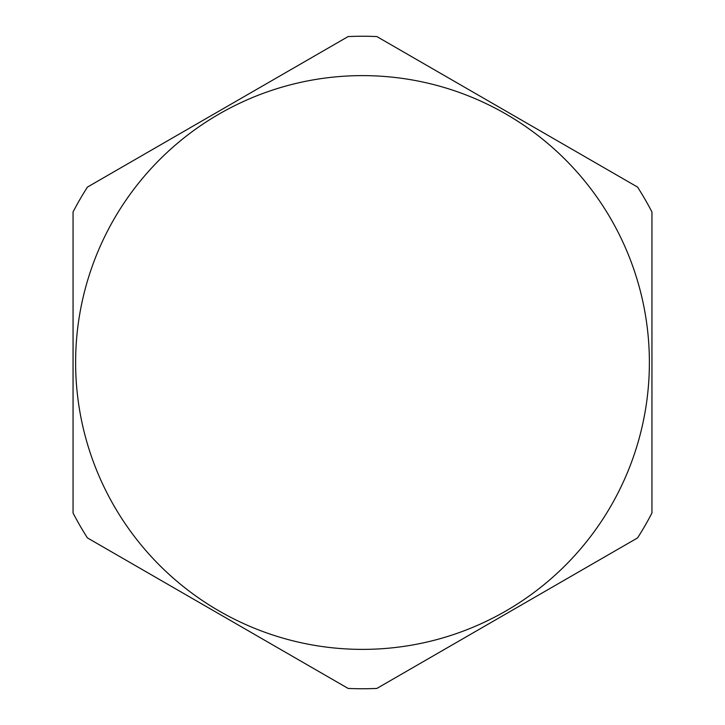 <?xml version="1.0" encoding="UTF-8"?>
<svg xmlns="http://www.w3.org/2000/svg" width="725" height="725" viewBox="0 0 725 725"><rect width="100%" height="100%" fill="white"/><g stroke="black" fill="none" stroke-linecap="round" stroke-linejoin="round"><path stroke-width="1.09" d="M73.053 211.972L73.053 513.028A326.25 326.25 0 0 0 87.417 537.905L348.136 688.433A326.25 326.25 0 0 0 376.864 688.433L637.583 537.905A326.25 326.25 0 0 0 651.947 513.028L651.947 211.972A326.25 326.25 0 0 0 637.583 187.095L376.864 36.567A326.25 326.25 0 0 0 348.136 36.567L87.417 187.095A326.25 326.25 0 0 0 73.053 211.972M362.5 649.382A286.882 286.882 0 0 0 649.382 362.5A286.882 286.882 0 0 0 362.5 75.617A286.882 286.882 0 0 0 75.617 362.5A286.882 286.882 0 0 0 362.5 649.382"/></g></svg>
